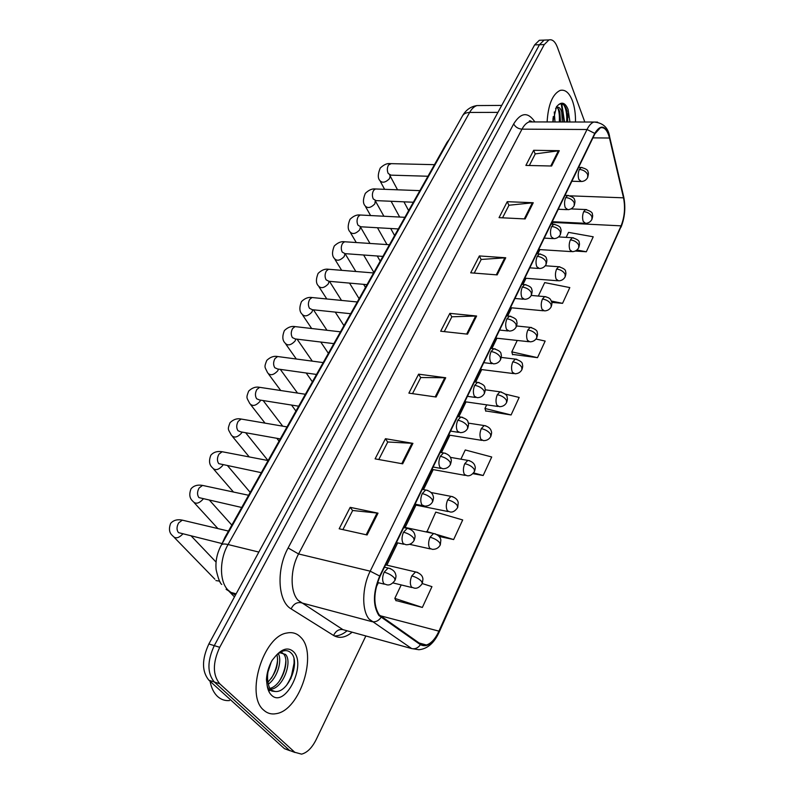 <?xml version="1.0" encoding="UTF-8"?>
<svg xmlns="http://www.w3.org/2000/svg" width="794" height="794" viewBox="0 0 794 794"><rect width="100%" height="100%" fill="white"/><g stroke="black" fill="none" stroke-linecap="round" stroke-linejoin="round"><path stroke-width="1.19" d="M222.012 543.85L224.771 537.637L446.982 142.414L449.444 139.119M263.747 710.164C267.34 713.419 271.548 714.57 276.352 713.637C300.281 710.134 317.957 653.303 300.688 637.235C296.956 633.324 292.391 631.915 286.991 633.007C263.38 635.934 245.058 695.455 263.747 710.164C267.34 713.419 271.548 714.57 276.352 713.637C300.281 710.134 317.957 653.303 300.688 637.235C296.956 633.324 292.391 631.915 286.991 633.007C263.38 635.934 245.058 695.455 263.747 710.164M575.481 121.998C575.64 113.989 574.618 106.922 572.424 100.808C569.248 92.69 565.149 89.226 560.117 90.417C552.545 94.089 548.197 104.6 547.106 121.948C548.197 104.6 552.545 94.089 560.117 90.417C565.149 89.226 569.248 92.69 572.424 100.808C574.618 106.922 575.64 113.989 575.481 121.998M379.175 614.844C373.16 605.068 373.428 592.255 379.989 576.404L594.895 133.819L600.363 127.794C604.433 126.851 607.47 130.266 609.484 138.027L623.518 197.825C625.404 207.651 624.59 217 621.077 225.853L438.943 631.141C435.37 638.842 431.192 643.458 426.438 644.996L420.641 644.053L379.175 614.844M378.877 615.469L420.423 644.688C426.974 647.884 433.226 643.477 439.181 631.448L621.216 226.23C624.818 217.149 625.652 207.581 623.717 197.508L609.693 137.709C605.762 125.234 600.78 123.795 594.736 133.392L379.711 576.047C372.982 592.304 372.704 605.445 378.877 615.469M294.376 661.73L290.892 678.612M546.48 40.008L544.118 40.097L539.444 44.732L214.271 645.641C207.145 661.134 207.165 673.252 214.32 682.006L289.602 750.469L295.011 752.494L289.602 750.469L214.32 682.006C207.165 673.252 207.145 661.134 214.271 645.641L539.444 44.732L544.118 40.097L546.48 40.008M529.33 165.499L535.275 153.887L559.284 150.691L533.657 150.294L525.886 165.42L551.622 166.015L559.284 150.691M535.206 154.026L533.657 150.294M502.542 217.814L508.984 205.229L533.25 202.748L507.257 201.676L499.049 217.645L525.162 218.936L533.25 202.748M508.914 205.368L507.257 201.676M474.236 273.106L481.224 259.449L505.738 257.772L479.368 255.946L470.693 272.828L497.173 274.893L505.738 257.772M481.164 259.578L479.368 255.946M342.899 529.608L352.685 510.492L378.013 513.152L350.184 507.346L339.167 528.784L367.096 534.967L378.013 513.152M352.645 510.582L350.184 507.346M378.788 459.518L387.77 441.98L412.92 443.35L385.447 438.715L375.096 458.863L402.677 463.825L412.92 443.35M387.71 442.079L385.447 438.715M412.513 393.645L420.77 377.527L445.722 377.755L418.617 374.173L408.88 393.129L436.095 397.02L445.722 377.755M420.711 377.636L418.617 374.173M444.273 331.614L451.865 316.786L476.608 316.012L449.87 313.352L440.68 331.227L467.537 334.155L476.608 316.012M451.806 316.905L449.87 313.352M584.811 122.018L557.348 47.164C555.145 41.496 552.336 39.085 548.942 39.918L544.277 44.553L219.72 647.299C212.603 662.851 212.613 675.009 219.74 683.773L294.773 752.275L301.561 754.141C307.159 752.712 312.052 747.839 316.22 739.502L365.855 635.954M551.741 302.375L562.559 303.338L569.814 287.587L544.704 282.595L538.322 296.053M575.233 251.053L586.329 251.758L593.227 236.791L568.544 232.374L566.172 237.366M472.867 473.661L483.179 475.507L491.714 456.987L465.264 449.97L460.897 459.17M439.151 536.456L453.652 539.553L462.694 519.951L435.767 512.11L426.854 532.069M395.918 600.502L422.358 607.44L431.946 586.647L422.269 583.56M512.507 354.402L537.508 357.657L545.16 341.063L535.97 339.048M485.729 410.925L511.088 414.964L519.167 397.447L505.123 394.062M486.682 404.841L484.955 408.473L485.829 411.272M511.088 414.964L484.955 408.473M483.179 475.507L473.581 472.887M453.652 539.553L436.829 534.521M433.077 533.399L426.586 531.454M401.208 584.93L394.817 598.398L396.067 600.8M422.358 607.44L394.817 598.398M517.241 340.457L511.822 351.861L512.596 354.759M537.508 357.657L511.822 351.861M562.559 303.338L551.324 301.035M586.329 251.758L576.901 250.021M563.948 121.978L561.328 104.411M541.697 40.186L539.325 40.276L534.63 44.901L208.862 643.984C201.726 659.417 201.745 671.506 208.931 680.25L284.47 748.673L289.87 750.697M219.67 581.168L215.899 580.563M210.063 681.282C211.373 688.051 213.933 693.162 217.725 696.626C221.139 699.613 225.069 700.933 229.545 700.566M271.26 690.175L274.962 691.475C288.331 693.301 300.072 662.811 291.755 653.69C287.517 648.936 282.148 649.71 275.657 656.003L272.153 660.3C268.769 666.374 266.853 672.826 266.437 679.644L267.092 685.004C267.161 687.485 271.141 693.678 270.01 689.003C267.062 682.383 266.774 674.999 269.116 666.861M271.23 662.007L267.915 672.161M278.327 653.601C282.376 660.866 277.265 677.957 268.342 684.12M276.977 654.742C278.902 664.32 275.885 673.451 267.925 682.135M278.952 653.134L279.984 652.757L285.503 654.425C292.718 661.491 283.16 688.15 270.794 689.281L270.218 689.351M281.91 652.549L283.428 653.809C290.386 660.608 281.761 686.036 269.762 688.408M293.978 658.891C294.673 667.784 292.142 676.667 286.386 685.53M285.83 660.846C285.512 667.784 283.299 674.632 279.19 681.391M277.642 658.881C277.265 665.441 275.161 671.932 271.33 678.364M567.799 121.988L566.936 110.733L565.765 107.676C563.74 103.895 561.318 102.922 558.49 104.768L556.495 106.704L552.862 121.958M554.281 111.964L554.996 121.968M553.249 116.619L553.16 121.958M555.592 108.441L557.09 107.309C559.045 106.773 560.584 108.371 561.705 112.093L562.341 121.978M556.902 107.379L558.877 109.562L559.859 112.103L560.495 121.978M567.005 110.962L567.561 121.988M559.8 111.885L560.207 121.978M553.041 118.177L552.902 121.958M563.74 104.907C566.132 108.629 567.095 114.316 566.638 121.988M557.874 108.113C559.194 111.795 559.671 116.41 559.284 121.968M225.417 537.796L224.771 537.637M447.588 142.424L446.982 142.414M352.149 632.183C345.509 637.661 339.326 638.763 333.599 635.478L291.13 608.879C277.831 601.544 276.074 569.556 288.113 547.969L513.678 123.914C515.375 127.08 518.145 128.817 521.995 129.154L298.574 553.954C290.147 569.387 289.979 591.877 298.097 600.284L342.909 629.642L348.506 631.18M513.678 123.914C520.924 112.311 527.99 111.646 534.868 121.929M532.973 121.929L529.191 121.919C526.511 122.802 524.109 125.204 521.995 129.154L587.024 129.501C589.059 125.432 591.341 122.941 593.882 122.038L597.604 122.107M439.181 631.448L439.132 632.203C434.209 643.041 427.48 648.877 418.914 649.73L411.699 648.579L369.24 619.211C361.558 610.675 361.975 587.342 370.203 571.174L379.711 576.047M381.021 617.474C378.47 620.928 375.433 622.317 371.89 621.633L300.886 602.686C296.668 602.09 293.413 604.155 291.13 608.879M347.067 630.783C342.79 634.366 338.552 636.073 334.343 635.915M529.509 121.025L530.055 121.919M621.216 226.23L439.181 632.093M623.717 197.508L623.598 196.396M333.599 635.478C335.713 630.962 338.82 629.017 342.909 629.642L411.699 648.579C415.123 649.274 418.031 647.973 420.423 644.688M609.693 137.709L609.584 136.628M594.736 133.392L587.024 129.501L370.203 571.174L298.574 553.954L288.113 547.969M544.277 44.553L534.63 44.901M219.72 647.299L208.862 643.984M219.74 683.773L208.931 680.25M294.773 752.275L284.47 748.673M621.077 225.853L553.071 222.429L553.398 221.725M623.518 197.825L570.171 195.84M609.484 138.027L592.929 137.868M438.943 631.141L379.879 615.638M376.207 587.113L378.351 582.707M386.857 565.169L397.665 542.888M405.148 527.444L415.977 505.113M423.51 489.58L433.196 469.601M441.464 452.57L449.88 435.211M458.833 416.751L466.038 401.883M475.646 382.083L481.71 369.577M491.923 348.516L496.915 338.234M507.703 315.982L511.664 307.814M522.988 284.451L525.985 278.287M537.826 253.872L539.89 249.604M552.207 224.196L553.071 222.429L551.87 222.419M475.695 315.972L466.654 334.056M444.809 377.696L435.191 396.891M411.987 443.241L401.764 463.666M377.071 513.003L366.173 534.769M504.835 257.772L496.3 274.823M532.367 202.778L524.298 218.896M558.41 150.741L550.778 165.996M480.827 105.542L476.946 105.572C474.197 106.416 471.765 108.709 469.641 112.45L228.057 544.535C219.303 559.611 219.352 581.694 228.027 590.051L231.004 592.443L236.126 593.833M258.844 552.068L228.057 544.535C224.434 543.692 222.191 543.85 221.347 545.031L221.278 545.16M226.101 589.317L235.431 595.113M221.784 584.434C220.047 583.461 218.161 578.518 216.127 569.616C215.323 561.189 217.07 552.991 221.347 545.031L462.574 115.755C463.924 113.621 466.277 112.52 469.641 112.45L497.947 112.371M501.729 105.413L476.946 105.572C470.713 106.525 465.929 109.919 462.574 115.755L462.436 116.003M384.167 572.156C382.202 576.881 382.122 580.742 383.909 583.749L386.708 584.761C389.526 585.525 392.315 584.007 395.075 580.216L394.489 578.101C392.087 575.422 388.643 573.437 384.167 572.156L388.137 568.047C395.184 569.834 395.66 574.399 395.759 574.896C396.196 575.749 395.988 577.476 395.124 580.106M184.714 520.715L182.292 520.139L178.63 522.918C176.566 526.72 176.516 529.955 178.461 532.625L222.102 543.582M182.809 533.955C178.61 538.382 175.216 538.987 172.645 535.761C169.251 533.002 168.586 528.873 170.641 523.385C173.429 520.209 177.31 519.127 182.292 520.139L228.454 531.077M390.569 568.653L384.465 567.184M411.798 575.908C409.952 580.464 409.863 584.195 411.51 587.084L414.081 588.066C416.89 588.811 419.609 587.332 422.249 583.61L421.743 581.635C419.49 579.064 416.175 577.149 411.798 575.908L415.56 571.918C423.192 574.191 422.736 578.647 422.954 579.034L422.299 583.511M417.733 572.444L385.586 564.871M403.531 532.198C401.635 536.764 401.546 540.585 403.253 543.642L406.062 544.753C409.764 544.853 412.463 543.364 414.17 540.287L413.664 538.074C411.342 535.335 407.967 533.379 403.531 532.198L407.233 528.357C414.289 530.074 414.716 534.541 414.825 535.017C415.272 535.831 415.073 537.548 414.23 540.168M204.783 485.888L202.52 485.412L199.096 488.012C197.101 491.694 197.041 494.89 198.917 497.61L241.723 507.485M203.204 498.95L203.125 499.079C198.947 503.724 195.493 504.418 192.783 501.163C189.518 498.304 188.942 494.186 191.046 488.786C193.776 485.65 197.597 484.529 202.52 485.412L248.591 495.267M409.506 528.873L403.689 527.603M422.239 493.59C420.413 498.027 420.314 501.798 421.942 504.905L424.75 506.106C428.333 506.165 430.963 504.706 432.621 501.709L432.174 499.406C429.951 496.617 426.636 494.682 422.239 493.59L425.683 489.997C432.551 491.565 433.127 495.893 433.236 496.409C433.703 497.233 433.514 498.96 432.68 501.59M224.255 452.133L222.131 451.726L218.946 454.168C217.01 457.741 216.941 460.907 218.737 463.656L261.305 472.668M222.945 465.006L222.618 465.572C218.439 470.157 215.015 470.832 212.335 467.616C209.219 464.798 208.713 460.669 210.837 455.24C213.507 452.133 217.268 450.962 222.131 451.726L268.114 460.55M427.807 490.434L422.259 489.342M440.323 456.282C438.546 460.589 438.447 464.311 439.995 467.458L442.804 468.758C446.288 468.778 448.838 467.338 450.456 464.421L450.079 462.039C447.925 459.21 444.68 457.284 440.323 456.282L443.538 452.917C450.575 454.496 450.962 458.892 451.061 459.269C451.538 459.954 451.329 461.671 450.456 464.421M243.153 419.381L241.168 419.043L238.19 421.336C236.314 424.82 236.245 427.946 237.972 430.715L240.87 431.876L280.272 438.913M242.061 432.085L241.535 433.058C237.356 437.573 233.952 438.248 231.302 435.062C228.146 428.949 227.253 429.961 230.042 422.686C233.426 419.391 237.138 418.17 241.168 419.043L287.031 426.904M445.503 453.285L440.223 452.352M457.81 420.205C456.093 424.383 455.974 428.065 457.463 431.251L460.252 432.641C463.636 432.631 466.118 431.202 467.696 428.363L467.378 425.902C465.314 423.023 462.118 421.128 457.81 420.205L460.808 417.048C465.651 418.398 468.083 420.215 468.093 422.517C468.778 423.311 468.649 425.266 467.696 428.363M261.494 387.601L259.658 387.323L256.869 389.487C255.053 392.861 254.973 395.958 256.641 398.757L259.539 399.978L298.673 406.191M260.581 400.146L259.896 401.486C255.728 405.942 252.343 406.607 249.723 403.461C246.795 397.427 245.812 398.469 248.681 391.085C252.095 387.78 255.757 386.519 259.658 387.323L305.382 394.261M462.634 417.346L457.602 416.562M430.05 537.24C428.264 541.667 428.155 545.349 429.743 548.287L432.323 549.359C435.956 549.468 438.596 548.009 440.243 544.972L439.807 542.907C437.633 540.277 434.378 538.392 430.05 537.24L433.554 533.499C440.402 535.245 440.769 539.602 440.859 540.009L440.303 544.863M435.598 533.955L403.888 527.176M447.697 499.843C445.96 504.14 445.851 507.783 447.359 510.77L449.95 511.922C452.61 512.557 455.17 511.118 457.652 507.604L457.275 505.46C455.18 502.781 451.985 500.915 447.697 499.843L450.972 496.339C457.771 497.997 458.148 502.274 458.237 502.652L457.711 507.485M452.878 496.726L431.102 492.518M464.768 463.666C463.091 467.835 462.971 471.438 464.421 474.465L466.991 475.705C469.671 476.241 472.172 474.822 474.494 471.447L474.177 469.224C472.152 466.505 469.026 464.649 464.768 463.666L467.835 460.371C474.653 461.979 474.961 466.187 475.06 466.544C475.497 467.209 475.308 468.847 474.494 471.447M469.611 460.699L450.377 457.354M267.092 685.004C267.677 689.48 269.106 692.834 271.389 695.068C285.016 709.201 307.278 664.3 293.403 651.616C288.252 647.05 282.336 648.509 275.657 656.003M564.524 121.978L561.904 104.401M567.928 117.73L567.591 113.8M569.933 121.988L568.077 109.403C565.467 103.19 562.271 101.642 558.49 104.768M474.723 385.298C473.065 389.358 472.946 392.99 474.365 396.216L477.134 397.685C480.43 397.655 482.841 396.246 484.39 393.467L484.132 390.936C482.137 388.018 479 386.142 474.723 385.298L477.531 382.341C482.712 383.919 485.174 385.834 484.896 388.087C485.462 389.1 485.293 390.896 484.39 393.467M279.319 356.754L277.612 356.526L275.012 358.551C273.235 361.846 273.156 364.903 274.764 367.721L277.652 369.002L316.528 374.45M278.515 369.131L277.721 370.828C273.573 375.225 270.208 375.88 267.608 372.783C264.819 366.679 263.876 367.731 266.784 360.397C270.238 357.072 273.851 355.781 277.612 356.526L323.198 362.59M479.219 382.579L474.425 381.924M491.099 351.504C489.491 355.444 489.362 359.047 490.722 362.302L493.471 363.86C496.677 363.791 499.039 362.401 500.548 359.682L500.339 357.092C498.414 354.134 495.337 352.278 491.099 351.504L493.729 348.725C498.88 350.253 501.322 352.119 501.034 354.322C501.61 355.265 501.451 357.052 500.548 359.682M296.648 326.791L295.06 326.602L292.619 328.518C290.902 331.713 290.812 334.74 292.361 337.579L295.239 338.929L333.847 343.633M295.904 339.008L295.05 341.033C290.922 345.37 287.567 346.015 284.996 342.968C282.356 340.298 282.148 336.16 284.381 330.572C287.875 327.237 291.438 325.907 295.06 326.602L340.487 331.832M495.297 348.923L490.712 348.377M506.969 318.781C505.401 322.602 505.272 326.165 506.572 329.441L509.291 331.088C512.418 330.989 514.72 329.609 516.199 326.949L516.04 324.299C514.194 321.322 511.167 319.476 506.969 318.781L509.43 316.151C514.631 317.719 517.043 319.535 516.676 321.62C517.251 322.513 517.092 324.289 516.199 326.949M313.491 297.671L312.032 297.532L309.739 299.328C308.062 302.445 307.973 305.432 309.462 308.3L312.32 309.7L350.67 313.719M312.767 309.749L311.903 312.082C307.774 316.359 304.449 316.995 301.909 313.997C299.358 311.407 299.219 307.278 301.472 301.591C304.896 298.266 308.409 296.916 312.032 297.532L357.28 301.968M510.87 316.31L506.493 315.873M481.293 428.641C479.665 432.69 479.546 436.253 480.926 439.32L483.496 440.64C486.841 440.65 489.283 439.241 490.811 436.432L490.533 434.139C488.588 431.38 485.511 429.544 481.293 428.641L484.161 425.544C490.94 427.083 491.238 431.221 491.357 431.549C491.804 432.174 491.615 433.802 490.811 436.432M485.819 425.812L468.262 423.103M497.302 394.717C495.724 398.657 495.595 402.171 496.925 405.268L499.476 406.677C502.731 406.647 505.113 405.268 506.602 402.518L506.383 400.166C504.508 397.357 501.48 395.541 497.302 394.717L499.992 391.799C505.093 393.467 507.455 395.333 507.078 397.407C507.604 398.399 507.445 400.097 506.602 402.518M501.53 392.028L485.164 389.785M512.815 361.836C511.286 365.667 511.157 369.15 512.418 372.277L514.949 373.756C518.135 373.706 520.457 372.336 521.916 369.637L521.747 367.235C519.931 364.396 516.954 362.6 512.815 361.836L515.346 359.096C520.407 360.704 522.75 362.521 522.373 364.545C522.909 365.468 522.76 367.165 521.916 369.637M516.765 359.275L501.242 357.419M522.343 287.061C520.824 290.783 520.685 294.296 521.926 297.601L524.616 299.328C527.673 299.209 529.916 297.839 531.365 295.229L531.265 292.529C529.469 289.512 526.501 287.696 522.343 287.061L524.645 284.589C529.479 285.85 531.821 287.488 531.702 289.512C532.397 290.098 532.288 291.993 531.365 295.229M329.877 269.374L328.527 269.255L326.374 270.952C324.746 273.99 324.657 276.947 326.086 279.825L328.924 281.284L367.017 284.649M329.123 281.304L328.279 283.915C324.17 288.133 320.865 288.768 318.344 285.83C315.893 283.329 315.813 279.19 318.096 273.414C321.57 270.059 325.054 268.68 328.527 269.255L373.587 272.947M525.975 284.709L521.797 284.361M537.24 256.303C535.771 259.926 535.632 263.409 536.813 266.734L539.473 268.531C542.451 268.392 544.654 267.042 546.083 264.471L546.014 261.722C544.287 258.685 541.359 256.879 537.24 256.303L539.414 253.981C544.277 255.241 546.609 256.859 546.421 258.834C547.096 259.37 546.987 261.246 546.083 264.471M345.827 241.842L344.576 241.763L342.551 243.361C340.973 246.319 340.874 249.237 342.254 252.135L345.072 253.653L355.851 271.498M344.983 253.673L344.209 256.522C340.13 260.68 336.835 261.315 334.343 258.427C331.961 255.906 331.942 251.767 334.264 246.001C337.797 242.627 341.231 241.207 344.576 241.763L389.447 244.741M540.635 254.07L536.635 253.792M551.701 226.479C550.272 230.002 550.123 233.436 551.264 236.791L553.875 238.666C556.793 238.498 558.946 237.158 560.346 234.627L560.326 231.838C558.658 228.771 555.78 226.985 551.701 226.479L553.736 224.275C558.559 225.506 560.872 227.074 560.663 228.99C561.358 229.466 561.249 231.352 560.346 234.627M361.349 215.075L360.188 215.015L358.293 216.524C356.754 219.402 356.645 222.29 357.985 225.208L360.774 226.776L398.33 228.95M369.984 243.45L360.407 226.895L359.722 229.863C355.652 233.962 352.387 234.597 349.916 231.759C347.613 229.337 347.643 225.198 350.005 219.323C353.479 215.958 356.873 214.519 360.188 215.015L404.871 217.318M554.867 224.345L551.036 224.136M565.735 197.527C564.345 200.961 564.187 204.366 565.278 207.72L567.859 209.676C570.707 209.497 572.821 208.157 574.201 205.666L574.221 202.827C572.603 199.751 569.774 197.984 565.735 197.527L567.65 195.453C572.454 196.644 574.737 198.182 574.519 200.068C575.203 200.505 575.094 202.371 574.201 205.666M376.465 189.012L375.393 188.972L373.607 190.401C372.108 193.21 371.999 196.068 373.289 198.986L376.048 200.614L413.346 202.242M375.304 200.654L374.818 203.909C370.768 207.949 367.523 208.584 365.071 205.805C362.838 203.373 362.918 199.225 365.319 193.359C368.863 189.965 372.217 188.506 375.393 188.972L419.877 190.639M568.683 195.503L565.01 195.354M579.352 169.42C578.002 172.774 577.843 176.129 578.886 179.513L581.426 181.528C584.215 181.33 586.29 180 587.649 177.548L587.709 174.67C586.141 171.583 583.362 169.827 579.352 169.42L581.158 167.465C585.942 168.626 588.215 170.134 587.967 171.99C588.642 172.377 588.543 174.233 587.649 177.548M391.194 163.643L388.524 164.973C387.065 167.703 386.956 170.541 388.197 173.469L390.916 175.146L427.956 176.248M397.536 189.806L389.695 175.097L390.162 175.95L389.526 178.63C385.487 182.62 382.261 183.245 379.84 180.526C377.676 178.203 377.805 174.055 380.237 168.07C383.839 164.646 387.164 163.157 390.201 163.624L434.467 164.676M582.111 167.494L578.588 167.395M527.861 329.957C526.372 333.688 526.233 337.132 527.444 340.289L529.955 341.847C533.062 341.767 535.335 340.408 536.764 337.768L536.635 335.306C534.888 332.438 531.96 330.661 527.861 329.957L530.233 327.376C535.285 328.954 537.607 330.731 537.21 332.706C537.746 333.579 537.598 335.267 536.764 337.768M531.553 327.525L516.596 325.977M542.451 299.04C541.012 302.673 540.863 306.067 542.024 309.253L544.505 310.891C547.542 310.782 549.766 309.442 551.175 306.841L551.086 304.33C549.398 301.442 546.52 299.675 542.451 299.04L544.674 296.599C551.314 298.078 550.47 299.983 551.602 301.809C552.148 302.623 551.999 304.301 551.175 306.841M545.895 296.718L531.255 295.437M556.614 269.037C555.214 272.57 555.066 275.935 556.177 279.131L558.629 280.848C561.596 280.719 563.77 279.379 565.149 276.828L565.11 274.277C563.472 271.359 560.643 269.613 556.614 269.037L558.708 266.724C563.74 268.253 566.023 269.95 565.576 271.816C566.122 272.57 565.983 274.238 565.149 276.828M559.839 266.814L545.25 265.762M570.36 239.897C569 243.341 568.841 246.676 569.913 249.892L572.325 251.678C575.233 251.529 577.367 250.199 578.727 247.688L578.717 245.088C577.139 242.15 574.35 240.423 570.36 239.897L572.335 237.724C577.337 239.202 579.61 240.86 579.144 242.696C579.689 243.391 579.551 245.058 578.727 247.688M573.377 237.793L558.539 236.93M583.709 211.601C582.389 214.956 582.23 218.251 583.253 221.486L585.635 223.342C588.483 223.174 590.567 221.854 591.917 219.382L591.937 216.742C590.408 213.785 587.669 212.067 583.709 211.601L585.575 209.537C590.557 210.996 592.81 212.623 592.324 214.43C592.87 215.075 592.741 216.722 591.917 219.382M586.538 209.586L570.965 208.911M532.317 121.929C530.273 120.658 529.261 120.47 529.261 121.343L529.191 121.919L593.882 122.038C603.152 122.723 608.432 127.784 609.723 137.213L623.737 196.991C625.781 207.403 624.878 217.477 621.017 227.203M548.942 39.918L539.325 40.276M426.438 644.996L419.143 643.011M191.255 536.029L216.067 562.083M377.517 582.508L384.306 584.166M174.362 537.538L214.856 579.193M234.458 596.899L227.749 589.972M220.335 582.32L219.72 581.684M392.931 582.915L411.927 587.54M209.636 500.379L231.828 525.092M396.404 542.6L403.818 544.247M194.341 502.86L217.903 528.576M227.789 465.979L250.209 492.389M415.064 504.17L422.656 505.689M213.725 469.224L233.476 492.032M245.644 432.73L268.015 460.54M433.107 467.021L440.859 468.41M232.553 436.591L249.237 456.927M263.161 400.553L282.724 426.17M450.545 431.092L458.456 432.353M250.844 404.91L265.037 423.133M276.848 438.308L279.041 441.117M409.585 544.317L430.298 548.912M414.726 504.865L448.064 511.544M431.956 469.383L465.234 475.388M274.962 691.475L271.776 691.068L270.01 689.003M270.02 689.033L270.794 689.281M280.312 369.379L297.522 393.07M467.428 396.325L475.467 397.457M268.62 374.143L280.748 390.529M291.507 405.049L295.944 411.044M297.075 339.147L312.3 361.141M483.774 362.669L491.923 363.672M285.9 344.249L296.321 359.017M306.186 373.001L312.389 381.805M313.461 309.819L326.979 330.284M499.605 330.066L507.862 330.939M302.713 315.188L311.675 328.518M320.776 342.045L328.388 353.35M448.64 435.013L481.859 440.372M464.818 401.714L497.957 406.459M480.489 369.418L513.549 373.577M329.46 281.334L341.509 300.42M349.846 313.63L350.313 314.355M514.949 298.465L523.296 299.209M319.069 286.942L326.81 298.981M335.247 312.102L343.961 325.649M363.622 284.351L365.468 287.408M382.897 256.412L345.072 253.653M529.826 267.826L538.253 268.441M334.989 259.469L341.678 270.337M349.529 283.111L359.116 298.693M377.249 255.996L380.227 261.147M544.257 238.111L552.763 238.597M350.491 232.731L356.268 242.537M363.622 255.003L373.885 272.431M375.195 200.634L383.889 216.236M390.698 228.503L394.608 235.56M558.261 209.259L566.827 209.636M365.587 206.708L370.59 215.551M377.478 227.739L386.996 244.582M403.948 201.835L408.632 210.628M571.869 181.24L580.474 181.508M380.306 181.369L384.614 189.319M391.105 201.269L399.66 217.05M495.704 338.095L528.655 341.698M510.463 307.705L543.294 310.772M524.794 278.188L557.507 280.758M538.709 249.524L571.293 251.609M552.237 221.675L584.682 223.293"/></g></svg>
